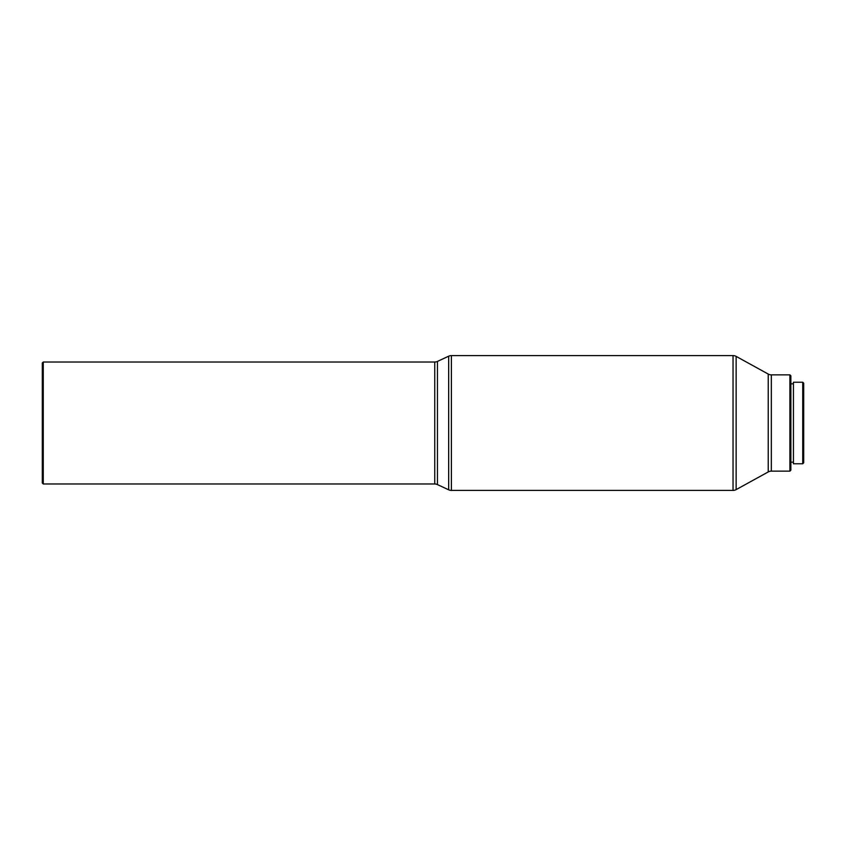 <?xml version="1.0" encoding="UTF-8"?>
<svg xmlns="http://www.w3.org/2000/svg" width="846" height="846" viewBox="0 0 846 846"><rect width="100%" height="100%" fill="white"/><g stroke="black" fill="none" stroke-linecap="round" stroke-linejoin="round"><path stroke-width="1.27" d="M42.3 483.024L42.3 362.976L43.262 362.014L43.262 483.986L42.3 483.024M43.262 483.986L434.738 483.986L434.738 362.014L43.262 362.014M434.738 483.986A6.419 6.419 0 0 1 437.445 484.589L448.676 489.813L448.676 356.187L437.445 361.411A6.419 6.419 0 0 1 434.738 362.014M448.676 489.813A6.419 6.419 0 0 0 451.383 490.405L733.038 490.405A6.419 6.419 0 0 0 736.136 489.612L768.231 471.941L768.231 374.059L736.136 356.388A6.419 6.419 0 0 0 733.038 355.595L451.383 355.595A6.419 6.419 0 0 0 448.676 356.187M768.231 471.941A6.419 6.419 0 0 1 771.33 471.148L771.33 374.852A6.419 6.419 0 0 1 768.231 374.059M789.9 374.852L790.862 375.814L790.862 470.186L789.9 471.148L789.9 374.852L771.33 374.852M789.9 471.148L771.33 471.148M793.432 383.841L790.862 383.841M793.432 462.159L790.862 462.159M802.738 463.767L802.738 382.233L793.432 382.233L793.432 463.767L802.738 463.767L803.7 462.804L803.7 383.196L802.738 382.233M437.445 484.589L437.445 361.411M451.383 490.405L451.383 355.595M733.038 490.405L733.038 355.595M736.136 489.612L736.136 356.388"/></g></svg>

